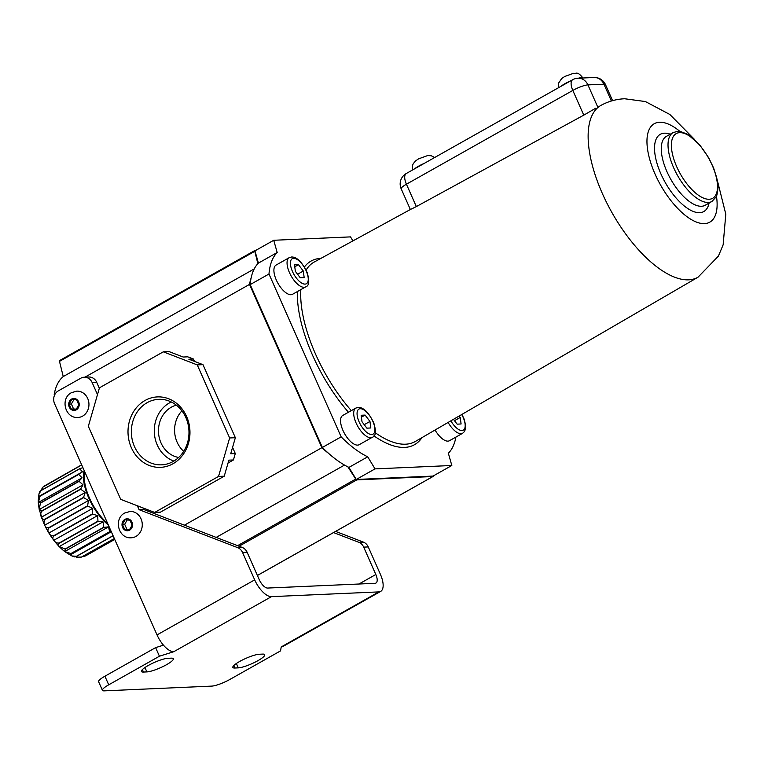 <?xml version="1.0" encoding="UTF-8"?>
<svg xmlns="http://www.w3.org/2000/svg" width="764" height="764" viewBox="0 0 764 764"><rect width="100%" height="100%" fill="white"/><g stroke="black" fill="none" stroke-linecap="round" stroke-linejoin="round"><path stroke-width="1.15" d="M416.332 206.576L583.772 115.144L572.819 90.429L406.429 184.21L416.332 206.576L411.5 209.002M595.672 108.259L583.772 115.144M131.274 537.789A13.179 11.575 -92.5 0 0 135.935 536.443A13.179 11.575 -92.5 0 0 141.884 521.382A13.179 11.575 -92.5 0 0 130.119 511.46L124.79 512.988C113.282 518.708 118.334 538.926 131.274 537.789M122.412 524.41L124.608 529.376L129.469 529.739L132.124 525.135L129.928 520.179L125.067 519.816L122.412 524.41L124.694 524.305L126.9 529.271L124.608 529.376M127.206 519.969L124.694 524.305M126.9 529.271L129.613 529.471M77.957 417.469A13.179 11.575 -92.5 0 0 82.617 416.122A13.179 11.575 -92.5 0 0 88.567 401.062A13.179 11.575 -92.5 0 0 76.792 391.139L71.472 392.667C59.964 398.388 65.016 418.605 77.957 417.469M69.094 404.089L71.291 409.055L76.152 409.418L78.807 404.815L76.61 399.858L71.749 399.496L69.094 404.089L71.377 403.984L73.573 408.95L71.291 409.055M73.888 399.648L71.377 403.984M73.573 408.95L76.295 409.151M84.164 470.462A37.369 16.302 60.6 0 0 88.786 498.061A37.369 16.302 60.6 0 0 108.335 525.002M82.923 467.663L79.809 468.628L41.122 490.44L40.225 492.035M113.053 535.659L76.486 556.268L72.007 555.991L70.107 554.97L71.128 553.642L109.815 531.83A40.731 17.763 -119.4 0 1 109.634 531.725L70.947 553.528L64.72 551.56L65.293 549.173L103.98 527.37A40.731 17.763 -119.4 0 1 103.799 527.198L65.112 549.01L59.191 546.566C57.94 545.582 58.026 544.446 59.468 543.166L98.155 521.354A40.731 17.763 -119.4 0 1 97.973 521.153L59.286 542.956C57.099 543.366 55.285 542.469 53.824 540.282C52.487 538.801 52.525 537.35 53.948 535.936L92.635 514.124A40.731 17.763 -119.4 0 1 92.473 513.885L53.786 535.698C51.685 536.099 50.052 535.211 48.896 533.024C47.569 531.123 47.616 529.404 49.039 527.876L87.726 506.064A40.731 17.763 -119.4 0 1 87.593 505.816L88.49 500.496L83.696 497.612A40.731 17.763 -119.4 0 1 83.591 497.354L85.205 492.522L80.764 489.227A40.731 17.763 -119.4 0 1 80.688 488.97L83.037 484.815L79.084 481.349A40.731 17.763 -119.4 0 1 79.045 481.119L82.092 477.815L78.74 474.406A40.731 17.763 -119.4 0 1 78.749 474.215L82.436 471.875L79.752 468.781A40.731 17.763 -119.4 0 1 79.809 468.628M87.593 505.816L48.906 527.618C46.89 528.058 45.487 527.255 44.675 525.193L43.93 522.824L45.009 519.424L83.696 497.612M83.591 497.354L44.904 519.157C42.994 519.673 41.829 519.023 41.39 517.218C40.349 514.774 40.578 512.711 42.077 511.03L80.764 489.227M80.688 488.97L42.001 510.782L39.231 509.588L38.267 502.817L40.053 496.218L78.74 474.406M83.037 484.815L39.222 509.521L40.396 503.151L79.084 481.349M79.045 481.119L40.358 502.922L38.276 502.511L82.092 477.815M78.749 474.215L40.062 496.017L38.62 496.581L39.012 493.764L41.065 490.584L79.752 468.781M38.2 501.308L38.62 496.581L82.436 471.875M40.54 490.794L43.395 486.572L81.729 464.97M81.71 464.932L42.335 487.442M45.878 485.13L81.653 464.808M107.619 523.397A35.937 15.672 -119.4 0 1 89.464 498.032A35.937 15.672 -119.4 0 1 84.871 472.056M144.979 400.508A35.259 30.98 87.5 0 1 186.626 416.552A35.259 30.98 87.5 0 1 172.998 463.748A35.259 30.98 87.5 0 1 131.351 447.704A35.259 30.98 87.5 0 1 144.979 400.508M173.199 461.485A32.785 28.803 -92.5 0 0 188.211 424.899A32.785 28.803 -92.5 0 0 160.306 399.305A32.785 28.803 -92.5 0 0 147.137 402.676A32.785 28.803 -92.5 0 0 132.535 441.009A32.785 28.803 -92.5 0 0 163.2 464.713A32.785 28.803 -92.5 0 0 173.199 461.485M171.279 401.979A31.419 27.609 -92.5 0 0 169.407 402.934A31.419 27.609 -92.5 0 0 154.385 433.513A31.419 27.609 -92.5 0 0 173.886 461.084M176.341 405.159A26.654 23.417 -92.5 0 0 171.298 407.212A26.654 23.417 -92.5 0 0 158.788 435.203A26.654 23.417 -92.5 0 0 178.652 457.464M146.889 671.9A15.576 3.027 156.1 0 0 166.523 664.699A15.576 3.027 156.1 0 0 173.332 658.711A15.576 3.027 156.1 0 0 171.298 658.148L167.87 658.291A15.576 3.027 156.1 0 0 151.224 663.926A15.576 3.027 156.1 0 0 141.426 671.48A15.576 3.027 156.1 0 0 143.46 672.053L146.889 671.9L144.95 667.535M257.936 660.659A15.576 3.027 -23.9 0 1 238.301 667.86L234.873 668.013A15.576 3.027 -23.9 0 1 232.848 667.44A15.576 3.027 -23.9 0 1 242.637 659.886A15.576 3.027 -23.9 0 1 259.292 654.251L262.721 654.099A15.576 3.027 -23.9 0 1 264.745 654.672A15.576 3.027 -23.9 0 1 257.936 660.659M114.734 539.441L85.472 555.934L82.216 556.708M114.352 538.591L81.547 557.08L76.505 557.166M114.323 538.534L81.414 557.09L79.15 557.586M113.101 535.774L76.648 556.326L75.044 556.631M99.33 388.246L96.722 382.344L92.148 382.554L97.496 394.606M92.148 382.554A9.579 8.423 -92.5 0 0 84.212 377.215A9.579 8.423 -92.5 0 0 80.831 378.19L58.293 390.891A9.579 8.423 -92.5 0 0 54.588 403.717L157.031 634.903A19.167 8.356 60.6 0 0 173.791 651.692L159.428 656.228L108.717 684.811A14.373 2.789 156.1 0 0 102.433 690.331A14.373 2.789 156.1 0 0 104.305 690.857L211.723 686.11A14.373 2.789 156.1 0 0 229.849 679.454L280.56 650.88L281.209 646.946A19.167 8.356 60.6 0 0 283.005 646.449L380.663 591.412A19.167 8.356 60.6 0 0 380.396 574.308L368.258 546.928L363.693 547.129A9.579 8.423 -92.5 0 0 358.793 542.297L363.368 542.096A9.579 8.423 87.5 0 1 368.258 546.928M242.56 552.487A9.579 8.423 -92.5 0 0 237.671 547.645L242.236 547.444A9.579 8.423 87.5 0 1 247.135 552.286L242.56 552.487L254.689 579.866A19.167 8.356 60.6 0 0 271.449 596.646L378.868 591.899A19.167 8.356 60.6 0 0 380.663 591.412M137.358 505.768L139.096 509.684L237.671 547.645M333.543 532.565L358.793 542.297M247.135 552.286L259.263 579.666A9.579 4.183 60.6 0 0 267.648 588.051L375.057 583.304A9.579 4.183 60.6 0 0 375.955 583.056A9.579 4.183 60.6 0 0 375.821 574.509L363.693 547.129M102.433 690.331L98.623 681.736A14.373 2.789 -23.9 0 1 104.907 676.216L108.717 684.811M159.428 656.228L155.617 647.633L104.907 676.216M155.617 647.633L163.448 645.16M242.236 547.444L143.67 509.483L142.983 507.926M335.616 531.4L363.368 542.096M143.67 509.483L139.096 509.684M84.212 377.215L88.786 377.005A9.579 8.423 87.5 0 1 96.722 382.344M228.054 462.994L233.44 459.957L235.293 453.539L232.562 447.37M194.448 361.372L193.407 359.004L188.832 359.204L202.985 364.657L197.265 364.906L229.639 437.963L218.533 476.44L154.672 512.434L120.712 499.35L88.337 426.302L99.454 387.816L163.305 351.822L197.265 364.906M163.305 351.822L169.016 351.574L183.169 357.027L187.743 356.826L193.407 359.004M251.136 277.934A95.825 41.8 60.6 0 0 249.532 284.399L321.892 447.694L184.42 525.174M249.532 284.399L84.928 377.177M55.17 393.957L54.215 394.491L54.53 395.189M237.594 545.658L355.738 479.066A1.442 0.63 60.6 0 0 356.759 479.887L432.911 476.526A1.442 0.63 60.6 0 0 433.045 476.488A1.442 0.63 60.6 0 0 433.236 475.972M355.738 479.066L347.926 466.909M254.937 250.458A1.442 0.63 60.6 0 0 254.804 251.299L59.487 361.382A1.442 0.63 -119.4 0 1 59.621 360.541L254.937 250.458A1.442 0.63 60.6 0 1 255.071 250.42L255.787 250.391M254.804 251.299L257.869 263.666M59.487 361.382L63.25 376.566A95.825 41.8 60.6 0 0 54.215 394.491M59.621 360.541A1.442 0.63 -119.4 0 1 59.764 360.512L254.842 250.554M154.672 512.434L160.392 512.186L224.244 476.192L228.875 460.157L233.44 459.957M235.293 453.539L230.728 453.74L235.35 437.705L202.985 364.657M224.244 476.192L218.533 476.44M235.35 437.705L229.639 437.963M329.055 453.768A95.825 41.8 -119.4 0 1 321.892 447.694M254.211 268.928L63.25 376.566M344.516 465.075L216.174 537.407M181.908 410.841A26.654 23.417 -92.5 0 0 183.694 451.314M111.315 531.744L70.107 554.97L64.52 551.417C56.097 544.522 49.173 535.134 43.768 523.254L39.231 509.588M87.726 506.064L92.711 508.327L92.473 513.885M92.635 514.124L97.639 515.585L97.973 521.153M98.155 521.354L103.016 521.869L103.799 527.198M103.98 527.37L108.536 526.864L109.634 531.725M109.815 531.83L111.133 531.324M85.205 492.522L41.39 517.218M88.49 500.496L44.675 525.193M92.711 508.327L48.896 533.024M97.639 515.585L53.824 540.282M103.016 521.869L59.191 546.566M108.536 526.864L64.72 551.56M357.628 445.116A16.77 7.315 60.6 0 0 359.195 444.686L372.345 437.275A16.77 7.315 -119.4 0 1 370.769 437.715A16.77 7.315 -119.4 0 1 356.874 424.65A16.77 7.315 -119.4 0 1 355.871 408.062L342.73 415.473A16.77 7.315 60.6 0 0 343.733 432.061A16.77 7.315 60.6 0 0 357.628 445.116M435.06 430.017A16.77 7.315 60.6 0 0 447.905 441.134A16.77 7.315 60.6 0 0 449.471 440.704L462.621 433.293A16.77 7.315 -119.4 0 1 461.045 433.723A16.77 7.315 -119.4 0 1 448.105 422.435M290.979 294.723A16.77 7.315 60.6 0 0 292.545 294.293L305.695 286.882A16.77 7.315 -119.4 0 1 304.12 287.312A16.77 7.315 -119.4 0 1 290.234 274.257A16.77 7.315 -119.4 0 1 289.222 257.659L276.081 265.07A16.77 7.315 60.6 0 0 277.084 281.668A16.77 7.315 60.6 0 0 290.979 294.723M352.939 240.88L350.514 236.888L273.722 240.278L277.189 252.521A95.347 41.59 60.6 0 0 268.985 274.009L341.155 436.865A95.347 41.59 -119.4 0 0 367.723 456.815L375.028 468.886L451.82 465.496L448.353 453.243A95.347 41.59 60.6 0 0 455.898 437.075M273.722 240.278L254.947 250.859L258.413 263.112A95.347 41.59 60.6 0 0 250.2 284.59L322.37 447.456L341.155 436.865M322.37 447.456A95.347 41.59 -119.4 0 0 348.938 467.396L356.253 479.467L433.045 476.077L451.82 465.496M250.2 284.59L268.985 274.009M356.253 479.467L375.028 468.886M369.948 421.442L370.817 427.974L366.863 428.146L362.021 421.785L361.152 415.253L365.106 415.081L369.948 421.442L364.218 424.669M298.457 264.678L294.503 264.85L295.382 271.382L300.214 277.743L304.167 277.571L303.298 271.039L298.457 264.678L294.761 266.77M297.568 274.266L303.298 271.039M453.463 419.321L457.139 424.154L461.093 423.982L460.224 417.45L459.135 416.027M454.494 420.678L460.224 417.45M361.41 417.163L365.106 415.081M348.938 467.396L367.723 456.815M258.413 263.112L277.189 252.521M570.469 80.965A13.179 2.559 156.1 0 0 564.777 83.782A13.179 2.559 156.1 0 0 560.604 86.533M424.364 163.324A13.179 2.559 156.1 0 0 418.662 166.132A13.179 2.559 156.1 0 0 414.489 168.882M611.372 101.001L603.923 84.174L587.927 84.88L597.773 107.113M603.923 84.174A11.976 2.33 -23.9 0 1 605.48 84.613A11.976 11.976 0 0 0 594 77.498A11.976 10.524 87.5 0 1 603.923 84.174M572.656 79.742A11.976 5.224 -119.4 0 0 572.819 90.429A11.976 2.33 -23.9 0 1 587.927 84.88A11.976 10.524 -92.5 0 0 578.004 78.205A11.976 11.976 0 0 0 572.656 79.742L406.257 173.523A11.976 11.976 0 0 0 401.186 188.813A11.976 2.33 -23.9 0 1 406.429 184.21A11.976 5.224 -119.4 0 1 406.257 173.523M582.97 77.985A13.179 2.559 156.1 0 0 578.358 78.195M124.885 519.405A5.988 5.262 -92.5 0 0 122.574 527.418A5.988 5.262 -92.5 0 0 129.651 530.149A5.988 5.262 -92.5 0 0 131.962 522.127A5.988 5.262 -92.5 0 0 124.885 519.405M71.568 399.085A5.988 5.262 -92.5 0 0 69.257 407.097A5.988 5.262 -92.5 0 0 76.333 409.829A5.988 5.262 -92.5 0 0 78.644 401.807A5.988 5.262 -92.5 0 0 71.568 399.085M238.301 667.86L236.362 663.486M254.689 579.866L157.031 634.903M375.821 574.509L358.956 584.021M378.868 591.899L281.209 646.946M271.449 596.646L173.791 651.692M234.873 668.013L233.784 665.559M143.46 672.053L142.371 669.598M257.401 575.445L432.911 476.526M356.759 479.887L239.065 546.222M711.972 201.438A39.527 17.238 -119.4 0 1 708.266 202.46A39.527 17.238 -119.4 0 1 675.519 171.68A39.527 17.238 -119.4 0 1 673.151 132.573L666.389 136.384A39.527 17.238 60.6 0 0 668.758 175.491A39.527 17.238 60.6 0 0 701.505 206.27A39.527 17.238 60.6 0 0 705.21 205.249L711.972 201.438L716.164 196.883L716.985 194.877L718.007 188.059L716.794 178.012L713.595 167.946L708.706 157.795L699.738 144.893L687.657 134.292L680.552 131.513L677.697 131.312L673.151 132.573M709.193 199.251A37.13 16.197 60.6 0 0 712.153 165.167A37.13 16.197 60.6 0 0 679.683 132.649A37.13 16.197 60.6 0 0 676.723 166.733A37.13 16.197 60.6 0 0 709.193 199.251M709.068 203.081A44.322 19.329 -119.4 0 1 699.652 212.678A44.322 19.329 -119.4 0 1 660.898 173.867A44.322 19.329 -119.4 0 1 664.432 133.184A44.322 19.329 -119.4 0 1 670.248 134.206M371.696 434.506A14.373 6.265 60.6 0 0 372.842 421.308A14.373 6.265 60.6 0 0 360.274 408.721A14.373 6.265 60.6 0 0 359.128 421.919A14.373 6.265 60.6 0 0 371.696 434.506M450.875 420.83A14.373 6.265 60.6 0 0 461.972 430.514A14.373 6.265 60.6 0 0 461.714 414.527M305.046 284.103A14.373 6.265 60.6 0 0 306.192 270.905A14.373 6.265 60.6 0 0 293.624 258.318A14.373 6.265 60.6 0 0 292.478 271.516A14.373 6.265 60.6 0 0 305.046 284.103M421.957 437.629A105.384 45.964 -119.4 0 1 373.949 435.872M348.451 412.245A105.384 45.964 -119.4 0 1 312.505 355.107A105.384 45.964 -119.4 0 1 297.387 291.562M300.835 289.613A102.987 44.923 60.6 0 0 315.503 354.009A102.987 44.923 60.6 0 0 351.306 410.631M375.258 432.73A102.987 44.923 60.6 0 0 415.425 441.43L698.048 277.179A98.671 43.042 -119.4 0 1 688.593 279.834A98.671 43.042 -119.4 0 1 602.318 193.426A98.671 43.042 -119.4 0 1 601.144 105.27C608.545 101.287 616.386 99.119 624.665 98.757L645.399 101.555L669.885 114.495L694.486 139.43M679.931 131.418A56.507 24.649 60.6 0 0 659.58 122.25A56.507 24.649 60.6 0 0 655.082 174.125A56.507 24.649 60.6 0 0 704.504 223.613A56.507 24.649 60.6 0 0 716.47 196.233M401.186 188.813L410.363 209.508L314.291 261.995A102.987 44.923 60.6 0 0 306.097 270.122M304.406 266.989A105.384 45.964 -119.4 0 1 320.918 258.375M558.589 87.659L558.675 82.97L561.693 78.539L564.663 76.515L573.726 73.22C576.467 74.003 577.116 70.641 583.104 78.167M412.484 170.019L412.56 165.33L413.257 163.687L415.578 160.889L418.548 158.864L427.62 155.579L431.211 155.741L434.706 157.489M612.585 100.647L605.48 84.613M594 77.498L578.004 78.205M39.012 493.764L39.776 491.538M433.045 476.488L257.411 575.483M74.977 557.013L72.007 555.982M372.345 437.275C375.84 436.225 376.318 431.44 373.787 422.931C368.764 412.522 363.597 407.346 358.287 407.384L355.871 408.062M462.621 433.293L464.407 431.631L465.448 429.167L465.62 425.09L464.063 418.939L461.924 414.403M305.695 286.882C309.191 285.822 309.668 281.037 307.138 272.528C302.114 262.128 296.948 256.943 291.638 256.99L289.222 257.659M717.148 179.645L725.8 214.168L723.136 244.833L718.389 256.131L698.048 277.179"/></g></svg>
